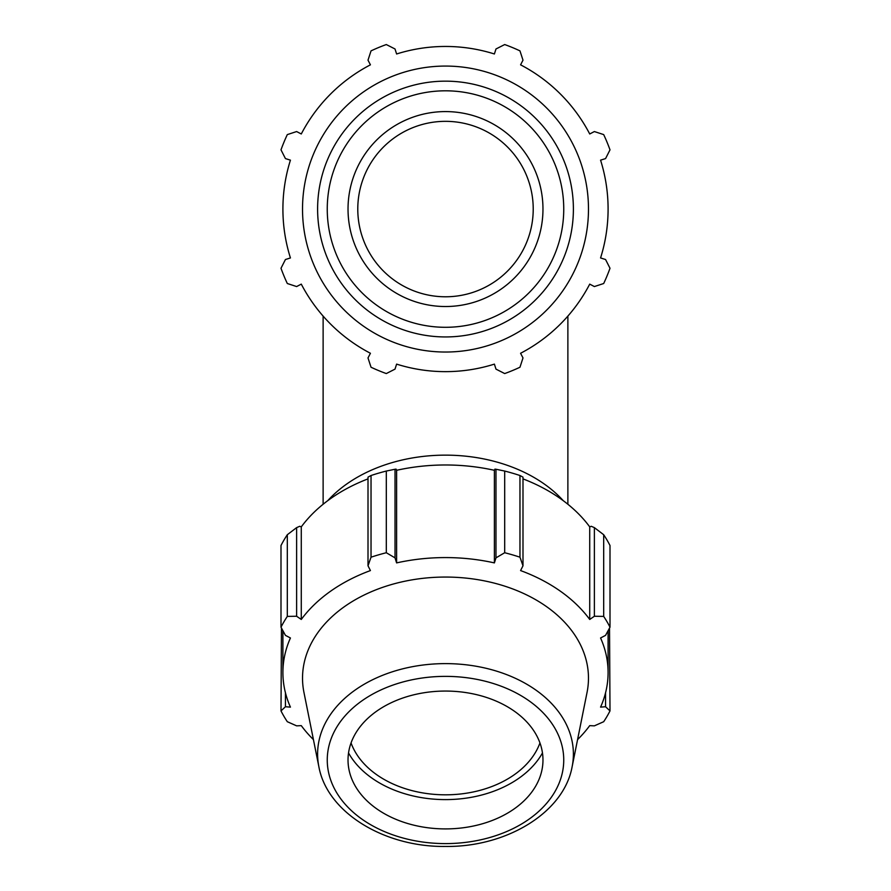 <?xml version="1.0" encoding="UTF-8"?>
<svg xmlns="http://www.w3.org/2000/svg" width="891" height="891" viewBox="0 0 891 891"><rect width="100%" height="100%" fill="white"/><g stroke="black" fill="none" stroke-linecap="round" stroke-linejoin="round"><path stroke-width="1.34" d="M610.001 627.197A174.836 123.626 180 0 0 603.686 616.405L603.686 534.723A174.836 123.626 0 0 1 610.001 545.515L610.001 627.197L605.568 635.361L600.567 637.978A162.596 114.972 180 0 1 608.096 672.549A162.596 114.972 180 0 1 600.567 707.12L605.568 706.741L610.001 710.918L609.533 628.055M522.995 478.879A162.596 114.972 0 0 1 589.719 526.871L591.268 526.291L594.375 527.628L594.375 616.249L603.686 616.405M603.686 534.723L594.375 527.628M589.719 526.871L589.719 619.457A162.596 114.972 180 0 0 520.578 570.574L522.995 565.785L522.995 477.153L519.965 475.516L519.965 557.198L522.995 565.785M594.375 616.249L589.719 619.457M519.965 557.198A174.836 123.626 180 0 0 504.696 552.732L504.696 471.049A174.836 123.626 0 0 1 519.965 475.516M395.025 469.245L386.304 471.049L386.304 552.732L395.025 557.866L395.025 469.245L396.083 469.123L396.606 470.303A162.596 114.972 0 0 1 494.394 470.303L494.917 469.123L495.975 469.245L495.975 557.866L504.696 552.732M504.696 471.049L495.975 469.245M494.394 470.303L494.394 562.9A162.596 114.972 180 0 0 396.606 562.9L395.025 557.866M495.975 557.866L494.394 562.9M386.304 552.732A174.836 123.626 180 0 0 371.035 557.198L371.035 475.516A174.836 123.626 0 0 1 386.304 471.049M371.035 475.516L368.005 477.153L368.005 565.785L371.035 557.198M368.005 565.785L370.422 570.574A162.596 114.972 180 0 0 301.281 619.457L296.625 616.249L296.625 527.628L287.314 534.723L287.314 616.405L296.625 616.249M287.314 616.405A174.836 123.626 180 0 0 280.999 627.197L280.999 545.515A174.836 123.626 0 0 1 287.314 534.723M296.625 527.628L299.732 526.291L301.281 526.871A162.596 114.972 0 0 1 368.005 478.879M282.904 630.728L282.904 672.549A162.596 114.972 180 0 1 290.433 637.978L285.432 635.361L280.999 627.197M281.467 628.055L280.999 710.918L285.432 706.741L285.432 692.73M280.999 710.918A174.836 123.626 180 0 0 287.314 721.71L296.625 725.853L301.281 725.642A162.596 114.972 180 0 0 313.42 739.608M610.001 710.918A174.836 123.626 180 0 1 603.686 721.71L594.375 725.853L589.719 725.642A162.596 114.972 180 0 1 577.58 739.608M605.568 692.73L605.568 706.741M282.904 672.549A162.596 114.972 180 0 0 290.433 707.12L285.432 706.741M301.281 526.871L301.281 619.457M396.606 470.303L396.606 562.9M572.122 766.761L587.058 692.363A142.983 101.106 180 0 0 445.5 577.056A142.983 101.106 180 0 0 303.942 692.363L318.878 766.761C327.197 812.737 384.634 847.241 445.5 846.45C506.366 847.241 563.803 812.737 572.122 766.761A127.892 90.437 180 0 0 445.5 663.617A127.892 90.437 180 0 0 318.878 766.761M445.5 828.908A97.475 68.919 180 0 0 542.006 769.668A97.475 68.919 180 0 0 445.5 691.06A97.475 68.919 180 0 0 348.994 769.668A97.475 68.919 180 0 0 445.5 828.908M591.268 133.171L589.719 133.973A162.596 162.596 0 0 0 520.578 64.831L521.38 63.283M494.917 52.324L494.394 53.983A162.596 162.596 0 0 0 396.606 53.983L396.083 52.324M369.62 63.283L370.422 64.831A162.596 162.596 0 0 0 301.281 133.973L299.732 133.171M288.762 159.634L290.433 160.157A162.596 162.596 0 0 0 290.433 257.945L288.762 258.468M299.732 284.942L301.281 284.129A162.596 162.596 0 0 0 323.121 316.105L323.121 504.261M567.879 504.261L567.879 316.105A162.596 162.596 0 0 0 589.719 284.129L591.268 284.942M602.238 258.468L600.567 257.945A162.596 162.596 0 0 0 600.567 160.157L602.238 159.634M600.567 160.157L605.568 158.587L610.001 149.855A174.836 174.836 0 0 0 603.686 134.597L594.375 131.556L589.719 133.973A162.596 162.596 0 0 0 520.578 64.831L522.995 60.176L519.965 50.876A174.836 174.836 0 0 0 504.696 44.55L495.975 48.983L494.394 53.983A162.596 162.596 0 0 0 396.606 53.983L395.025 48.983L386.304 44.55A174.836 174.836 0 0 0 371.035 50.876L368.005 60.176L370.422 64.831A162.596 162.596 0 0 0 301.281 133.973L296.625 131.556L287.314 134.597A174.836 174.836 0 0 0 280.999 149.855L285.432 158.587L290.433 160.157A162.596 162.596 0 0 0 290.433 257.945L285.432 259.526L280.999 268.258A174.836 174.836 0 0 0 287.314 283.516L296.625 286.557L301.281 284.129A162.596 162.596 0 0 0 370.422 353.27L368.005 357.926L371.035 367.237A174.836 174.836 0 0 0 386.304 373.563L395.025 369.119L396.606 364.118A162.596 162.596 0 0 0 494.394 364.118L495.975 369.119L504.696 373.563A174.836 174.836 0 0 0 519.965 367.237L522.995 357.926L520.578 353.27A162.596 162.596 0 0 0 589.719 284.129L594.375 286.557L603.686 283.516A174.836 174.836 0 0 0 610.001 268.258L605.568 259.526L600.567 257.945A162.596 162.596 0 0 0 600.567 160.157M445.5 352.034A142.983 142.983 0 0 0 569.327 137.559A142.983 142.983 0 0 0 321.673 137.559A142.983 142.983 0 0 0 445.5 352.034M445.5 306.526A97.475 97.475 0 0 0 529.911 160.313A97.475 97.475 0 0 0 361.089 160.313A97.475 97.475 0 0 0 445.5 306.526M445.5 296.781A87.73 87.73 0 0 0 521.469 165.191A87.73 87.73 0 0 0 369.531 165.191A87.73 87.73 0 0 0 445.5 296.781M348.537 752.962A104.247 73.719 180 0 0 445.5 799.606A104.247 73.719 180 0 0 542.463 752.962M351.054 742.938A97.475 68.919 180 0 0 445.5 794.817A97.475 68.919 180 0 0 539.946 742.938M563.257 500.675A139.865 98.901 180 0 0 327.743 500.675M445.5 843.599A118.236 83.609 0 0 1 343.102 718.179A118.236 83.609 0 0 1 547.898 718.179A118.236 83.609 0 0 1 445.5 843.599M445.5 336.943A127.892 127.892 0 0 0 556.262 145.11A127.892 127.892 0 0 0 334.738 145.11A127.892 127.892 0 0 0 445.5 336.943M445.5 327.298A118.236 118.236 0 0 1 343.102 149.933A118.236 118.236 0 0 1 547.898 149.933A118.236 118.236 0 0 1 445.5 327.298M608.096 630.728L608.096 672.549"/></g></svg>
